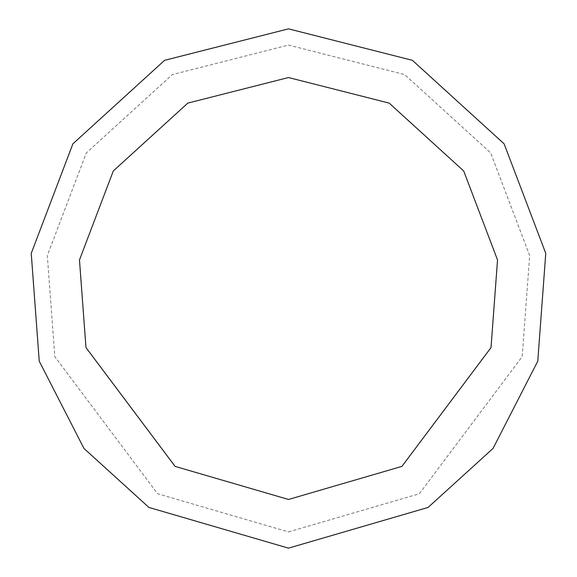 <?xml version="1.0" encoding="UTF-8"?>
<svg xmlns="http://www.w3.org/2000/svg" width="577" height="577" viewBox="0 0 577 577"><rect width="100%" height="100%" fill="white"/><g stroke="black" fill="none" stroke-linecap="round" stroke-linejoin="round"><path stroke-width="0.43" stroke-dasharray="2.88 2.16" d="M288.5 548.15L428.091 507.435L493.046 448.43L537.764 361.202L545.763 253.368L504.125 143.853L412.396 60.318L288.5 28.85L164.604 60.318L72.875 143.853L31.237 253.368L39.236 361.202L83.953 448.43L148.909 507.435L288.5 548.15M288.5 531.922L419.364 493.753L522.185 356.658L529.686 255.568L490.652 152.891L404.65 74.577L288.5 45.078L172.35 74.577L86.348 152.891L47.314 255.568L54.815 356.658L157.636 493.753L288.5 531.922M288.5 499.466L401.917 466.389L491.027 347.57L497.525 259.96L463.699 170.972L389.165 103.103L288.5 77.534L187.835 103.103L113.301 170.972L79.475 259.96L85.973 347.57L175.083 466.389L288.5 499.466"/><path stroke-width="0.87" d="M288.5 548.15L428.091 507.435L493.046 448.43L537.764 361.202L545.763 253.368L504.125 143.853L412.396 60.318L288.5 28.85L164.604 60.318L72.875 143.853L31.237 253.368L39.236 361.202L83.953 448.43L148.909 507.435L288.5 548.15M288.5 499.466L401.917 466.389L491.027 347.57L497.525 259.96L463.699 170.972L389.165 103.103L288.5 77.534L187.835 103.103L113.301 170.972L79.475 259.96L85.973 347.57L175.083 466.389L288.5 499.466"/></g></svg>
